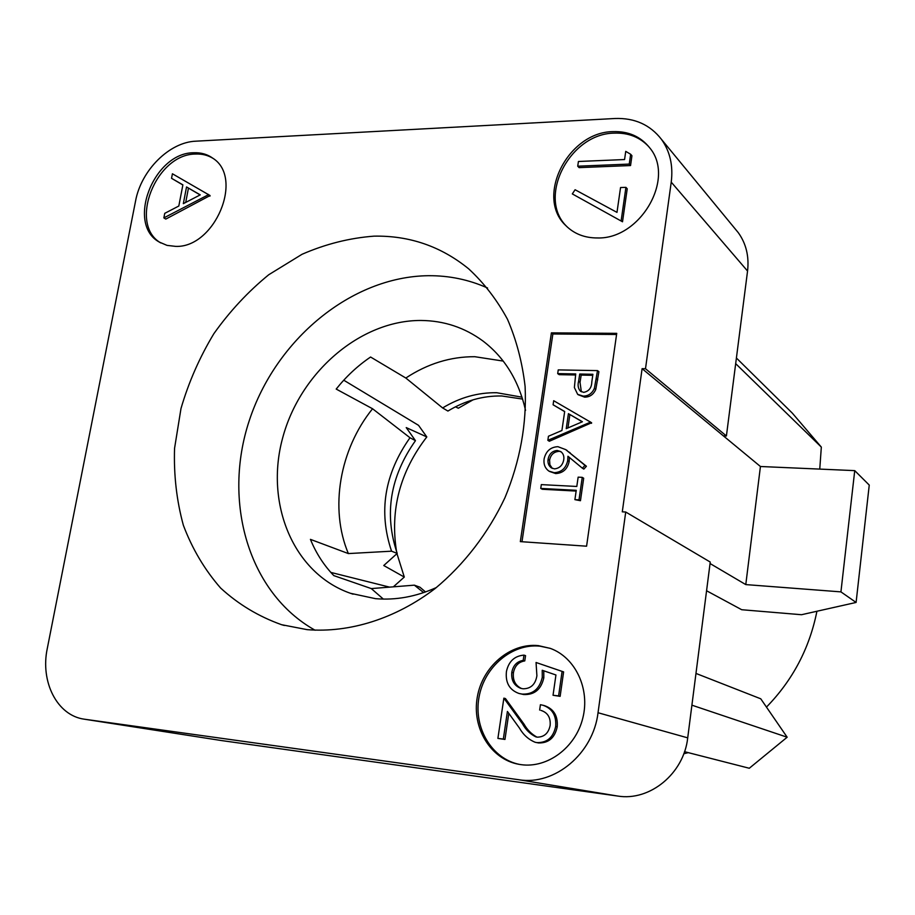 <?xml version="1.0" encoding="UTF-8"?>
<svg xmlns="http://www.w3.org/2000/svg" width="915" height="915" viewBox="0 0 915 915"><rect width="100%" height="100%" fill="white"/><g stroke="black" fill="none" stroke-linecap="round" stroke-linejoin="round"><path stroke-width="1.37" d="M160.846 242.955C128.1 224.495 155.813 153.914 195.536 154.052C202.101 153.743 208.002 155.23 213.229 158.501M193.648 152.759C153.64 152.633 125.984 224.003 159.29 242.063L167.022 245.38L175.691 246.387C214.67 248.011 244.156 177.968 212.943 158.295C207.385 154.28 200.945 152.428 193.648 152.759M171.54 178.311L172.42 173.781L210.061 195.547L165.798 219.085L163.865 217.896L164.746 213.344L178.814 206.024L182.886 184.853L171.54 178.311L182.863 184.979M710.063 563.537L745.782 584.594L760.434 466.501L642.101 368.665L622.292 511.828L625.723 512.023L710.246 562.062L687.714 737.856C683.905 773.518 649.89 801.437 617.717 796.05L518.874 779.74C554.696 785.768 593.252 753.594 598.033 712.739L625.723 512.023M84.958 719.293L221.636 740.578L84.294 719.19L518.874 779.74M84.294 719.19C57.13 715.553 40.123 681.824 47.306 648.392L135.557 201.06C141.104 170.384 169.355 142.088 195.867 141.185L614.926 118.504C634.575 117.795 650.073 124.737 661.419 139.297C670.009 151.352 673.291 165.638 671.233 182.142L645.498 368.734L642.101 368.665M551.402 332.854L520.326 541.623L586.584 546.198L616.733 333.346L551.402 332.854L552.866 333.986L521.985 541.737M521.07 764.654C547.559 768.451 575.672 747.486 582.821 718.069C590.244 688.721 575.306 657.45 550.407 648.415L538.363 645.624C510.318 642.719 482.399 666.555 477.275 697.219C471.785 727.837 490.486 759.061 518.531 764.242L521.07 764.654M597.575 237.957C640.374 239.284 675.659 178.265 649.65 147.761C640.626 136.507 628.422 131.12 613.027 131.623C567.941 131.943 535.103 196.965 565.676 225.456C574.037 233.851 584.674 238.014 597.575 237.957M307.12 629.646C349.507 633.066 395.452 618.769 435.105 588.551C464.111 564.509 488.21 533.216 504.966 497.68C520.178 460.851 526.88 423.759 525.096 386.404C522.305 362.397 516.437 340.014 507.493 319.289C496.948 299.834 484.012 283.01 468.674 268.838C441.076 246.398 409.531 235.498 374.052 236.15C349.599 237.992 325.591 244.031 302.053 254.279L268.758 274.729C248.056 291.645 229.757 311.294 213.87 333.678C199.642 357.25 188.684 382.196 180.998 408.49L174.559 448.339C173.69 475.011 176.629 500.665 183.366 525.29C192.264 548.851 204.663 569.759 220.584 588.002C238.323 604.3 258.648 616.527 281.557 624.693L307.12 629.646M706.574 590.758L741.71 609.722L801.506 614.72L856.097 602.447L840.931 591.879L745.782 584.594M683.791 753.743L688.263 752.645M766.461 707.089C792.733 680.165 809.546 648.22 816.923 611.254M691.912 705.179L787.163 737.216L760.765 698.808L695.972 673.429M723.365 435.86L726.407 435.975L747.555 271.046C749.225 256.417 746.137 243.63 738.302 232.685L735.042 228.727M221.636 740.578L617.717 796.05M726.407 435.975L645.498 368.734M684.523 751.684L749.282 768.257L787.163 737.216M383.351 599.085L371.296 588.585L333.815 575.615C323.853 565.264 316.052 553.186 310.437 539.37L348.363 553.575C329.354 508.58 339.637 449.471 372.554 408.753L409.989 437.747L415.467 440.664L406.237 427.602L426.813 436.935L418.544 425.338L343.754 380.205M372.554 408.753L336.194 389.069C346.213 376.465 357.674 365.783 370.586 357.022L405.825 378.032C427.511 363.724 450.5 356.61 474.794 356.701L503.227 361.082M525.542 410.389C518.816 380.697 504.645 357.582 483.017 341.055C464.603 327.513 443.912 320.65 420.923 320.467C360.11 320.25 299.926 372.622 282.609 438.102C264.79 503.456 293.155 573.282 350.399 593.275L375.482 598.662C395.738 600.412 416.028 596.706 436.363 587.544M315.092 630.229C248.285 592.874 222.459 501.626 249.235 420.728C275.678 339.682 351.108 276.662 428.231 275.701C449.036 275.518 468.823 279.624 487.581 288.008M522.019 397.179L496.776 392.729C477.87 392.432 459.822 397.499 442.62 407.941L405.825 378.032M522.625 399.089L501.809 395.978C482.994 395.657 465.026 400.69 447.915 411.052L442.62 407.941M473.101 399.809L458.301 408.227L455.521 406.809M330.83 572.413L389.607 587.144M393.347 586.847L404.293 577.068L383.751 565.516L397.213 553.415L391.563 551.185L348.363 553.575M409.989 437.747C384.426 473.993 378.284 511.805 391.563 551.185M397.213 553.415C383.968 514.264 390.053 476.681 415.467 440.664M404.293 577.068L396.961 553.655M396.572 551.722C389.904 509.952 399.992 471.694 426.813 436.935M371.296 588.585L414.358 585.165L419.939 587.213L425.532 591.959M414.358 585.165L423.634 592.611M819.76 469.098L821.327 447.092L792.356 413.168L736.403 358.017M735.683 363.644L821.327 447.092M760.434 466.501L854.736 470.63L869.25 485.076L856.097 602.447M854.736 470.63L840.931 591.879M616.573 334.478L552.866 333.986M576.141 491.069L542.275 489.262L540.754 488.427L541.314 484.618L576.805 486.46L578.143 477.15L582.237 477.356L583.678 478.225L580.465 500.711L574.906 499.647L576.244 490.303L540.754 488.427M582.398 468.206L567.952 456.253L567.689 460.657C565.916 468.32 561.41 472.334 554.17 472.689L548.897 471.099C545.043 468.274 543.441 464.214 544.105 458.93C545.912 451.164 550.51 447.08 557.898 446.68L565.699 449.608L584.994 465.358L582.398 468.206L583.839 469.098L586.424 466.25L565.55 449.505M549.515 471.454L555.657 473.558C562.885 473.204 567.391 469.212 569.153 461.56L569.404 457.466M575.569 374.99L559.157 374.658L557.692 373.606L558.241 369.9L597.518 370.609L598.913 371.696L595.791 389.39C593.503 394.537 589.775 397.121 584.616 397.144L578.166 394.72M553.095 404.785L553.689 400.713L591.616 422.753L549.343 441.259L547.856 440.321L548.451 436.238L561.913 430.496L564.681 411.498L553.095 404.785L564.669 411.636M582.237 477.356L579.012 499.876L580.465 500.711M579.012 499.876L574.906 499.647M584.994 465.358L586.424 466.25M567.689 460.657L569.153 461.56M554.17 472.689L555.657 473.558M563.754 459.673C564.258 456.173 563.263 453.474 560.746 451.575L557.201 450.466C552.202 450.981 549.16 453.932 548.074 459.307C547.593 463.024 548.691 465.884 551.379 467.908L554.513 468.869C559.614 468.297 562.702 465.232 563.754 459.673M557.201 450.466L561.25 451.953M552.34 468.411L549.904 464.82L549.572 460.211C550.658 454.835 553.689 451.896 558.676 451.381M548.074 459.307L549.572 460.211M597.518 370.609L594.384 388.337L595.791 389.39M594.384 388.337C592.085 393.496 588.356 396.092 583.187 396.115L584.616 397.144M583.187 396.115L577.662 394.354L574.38 387.537L575.718 373.949L557.692 373.606M592.909 374.281L579.744 374.029L578.6 381.315C577.548 385.272 578.143 388.566 580.396 391.197L583.713 392.363C588.94 391.3 591.639 387.823 591.811 381.932L592.909 374.281M592.76 375.322L581.174 375.093L580.03 382.367L581.345 391.803M579.744 374.029L581.174 375.093M578.6 381.315L580.03 382.367M590.198 421.781L591.536 423.302M590.118 422.318L547.856 440.321M582.409 421.746L568.421 413.66L566.236 428.655L582.409 421.746M568.421 413.66L582.26 421.815M569.873 414.644L567.941 427.923M519.548 764.425C491.732 758.912 473.387 727.734 479.003 697.322C484.241 666.852 512.023 643.268 539.907 646.162L550.224 648.346M536.053 662.494L563.606 671.896L560.14 696.338L553.037 695.274L555.943 674.984L542.229 670.272L542.263 677.363C539.576 689.018 532.839 694.588 522.065 694.073L518.931 693.456C509.426 689.967 505.274 682.624 506.441 671.461C508.694 661.362 514.527 655.918 523.975 655.129L523.197 660.39C516.929 661.442 513.132 665.422 511.805 672.342C511.085 680.268 514.036 685.587 520.635 688.297L523.037 688.789C530.792 688.789 535.412 684.466 536.899 675.808L536.053 662.494L562.096 671.404L558.607 695.903L553.037 695.274M521.596 688.549C515.408 685.632 512.686 680.394 513.407 672.822C514.733 665.926 518.519 661.945 524.775 660.905L525.553 655.643L523.975 655.129M518.931 693.456L523.654 694.519C534.406 695.023 541.131 689.464 543.819 677.843L543.784 670.809M539.644 710.074L540.422 704.71L543.053 705.271C552.283 708.53 556.492 715.587 555.679 726.43C553.323 737.444 547.078 742.843 536.945 742.603L535.195 742.282C528.538 739.537 523.277 734.791 519.423 728.054L507.413 711.447L503.33 739.091L497.897 738.405L503.868 698.145L522.454 723.776C525.759 729.758 530.243 734.127 535.904 736.895L537.288 737.158C544.265 737.055 548.543 733.155 550.132 725.469C550.784 717.577 547.708 712.545 540.902 710.383L541.394 710.52M536.888 737.09C531.546 734.162 527.269 729.85 524.043 724.154L505.48 698.58L503.868 698.145M508.797 713.368L504.966 739.446L497.897 738.405M535.195 742.282L538.512 742.946C548.634 743.186 554.867 737.799 557.224 726.807C558.024 715.988 553.827 708.942 544.608 705.694L543.053 705.271M563.606 671.896L562.096 671.404M560.14 696.338L558.607 695.903M543.819 677.843L542.263 677.363M523.654 694.519L522.065 694.073M523.197 660.39L524.775 660.905M513.407 672.822L511.805 672.342M557.224 726.807L555.679 726.43M538.512 742.946L536.945 742.603M504.966 739.446L503.33 739.091M522.454 723.776L524.043 724.154M567.746 227.446L567.094 226.783C536.556 198.326 569.336 133.43 614.342 133.133C628.422 132.629 639.94 137.181 648.884 146.8M630.652 154.258L631.945 155.733L630.549 165.546L579.115 167.628L577.72 166.198L578.429 161.486L624.568 159.542L625.746 151.375L630.652 154.258L629.245 164.082L577.72 166.198M572.31 193.911L622.52 221.773L572.31 193.911L575.089 189.748L616.985 212.383L620.553 187.541L625.917 187.358L621.194 220.424M625.917 187.358L627.232 188.776L622.52 221.773M630.549 165.546L629.245 164.082M208.185 194.312L209.947 196.153M208.071 194.918L163.865 217.896M200.248 194.861L186.534 186.957L183.332 203.668L200.248 194.861M186.534 186.957L200.122 194.929M188.433 188.193L185.711 202.432M747.555 271.046L671.233 182.142M598.033 712.739L687.714 737.856M570.125 452.799L568.661 451.873M596.34 378.81L597.747 379.874M160.445 242.738L159.29 242.063M738.302 232.685L661.419 139.297M350.399 593.275L353.076 594.178M281.557 624.693L284.359 625.471M565.699 449.608L567.163 450.535M567.094 226.783L565.676 225.456"/></g></svg>
